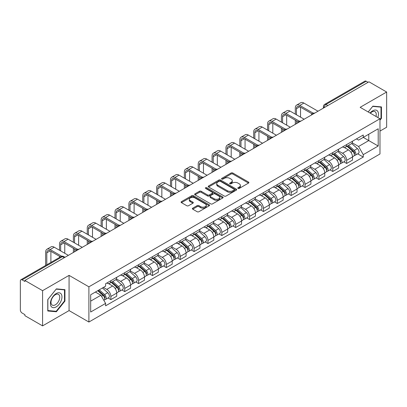 <?xml version="1.0" encoding="UTF-8"?>
<svg xmlns="http://www.w3.org/2000/svg" width="407" height="407" viewBox="0 0 407 407"><rect width="100%" height="100%" fill="white"/><g stroke="black" fill="none" stroke-linecap="round" stroke-linejoin="round"><path stroke-width="0.61" d="M238.019 188.436A0.865 0.499 0 0 0 239.245 188.436L248.514 183.079A1.236 0.712 0 0 0 248.875 182.575A1.236 0.712 0 0 0 248.514 182.071L232.809 173.006A1.236 0.712 0 0 0 231.059 173.006L221.79 178.358A0.865 0.499 0 0 0 221.535 178.709A0.865 0.499 0 0 0 221.79 179.065A0.865 0.499 0 0 0 223.011 179.065L224.211 178.368A3.948 2.279 0 0 1 229.797 178.368L231.105 179.126A3.948 2.279 0 0 1 232.26 180.739A3.948 2.279 0 0 1 231.105 182.351L229.904 183.043A0.865 0.499 0 0 0 229.65 183.394A0.865 0.499 0 0 0 229.904 183.75A0.865 0.499 0 0 0 231.125 183.75L232.326 183.058A3.948 2.279 0 0 1 237.912 183.058L239.219 183.811A3.948 2.279 0 0 1 240.379 185.424A3.948 2.279 0 0 1 239.219 187.037L238.019 187.729A0.865 0.499 0 0 0 237.769 188.08A0.865 0.499 0 0 0 238.019 188.436L238.019 187.729M192.75 208.17A1.236 0.712 0 0 0 192.389 208.674A1.236 0.712 0 0 0 192.75 209.178L197.156 211.726A1.236 0.712 0 0 0 198.901 211.726L209.203 205.779A1.236 0.712 0 0 0 209.564 205.276A1.236 0.712 0 0 0 209.203 204.772L193.493 195.701A1.236 0.712 0 0 0 191.748 195.701L181.451 201.648A1.236 0.712 0 0 0 181.09 202.152A1.236 0.712 0 0 0 181.451 202.655L186.772 205.728A1.236 0.712 0 0 0 188.517 205.728L192.923 203.185A1.236 0.712 0 0 0 193.284 202.681A1.236 0.712 0 0 0 192.923 202.177L190.283 200.651A3.302 1.908 0 0 1 189.316 199.303A3.302 1.908 0 0 1 191.356 197.543A3.302 1.908 0 0 1 194.953 197.955L205.296 203.927A3.302 1.908 0 0 1 206.263 205.276A3.302 1.908 0 0 1 204.222 207.036A3.302 1.908 0 0 1 200.626 206.624L198.901 205.627A1.236 0.712 0 0 0 197.156 205.627L192.75 208.17L192.75 209.178M88.899 286.818L69.073 275.371L42.577 290.669L24.883 280.454L368.956 81.807L386.65 92.023L360.154 107.316L379.98 118.763L88.899 286.818L88.899 322.034L379.98 153.978L379.98 118.763M224.298 196.057A1.236 0.712 0 0 0 226.043 196.057L236.34 190.11A1.236 0.712 0 0 0 236.701 189.606A1.236 0.712 0 0 0 236.34 189.102L220.635 180.031A1.236 0.712 0 0 0 218.89 180.031L208.588 185.979A1.236 0.712 0 0 0 208.226 186.482A1.236 0.712 0 0 0 208.588 186.986L224.298 196.057M205.927 188.619A0.865 0.499 0 0 1 206.802 188.741L206.802 187.719L222.771 196.937A1.236 0.712 0 0 1 223.133 197.441A1.236 0.712 0 0 1 222.771 197.944L212.474 203.892A1.236 0.712 0 0 1 210.729 203.892L195.019 194.821L199.425 192.297L199.425 191.27L195.019 193.813A1.236 0.712 0 0 0 194.658 194.317A1.236 0.712 0 0 0 195.019 194.821L195.019 193.813M199.425 192.297A1.236 0.712 0 0 1 201.17 192.297L201.17 191.27A1.236 0.712 0 0 0 199.425 191.27M201.17 191.27L207.545 194.948A1.236 0.712 0 0 0 209.29 194.948L212.21 193.259A1.236 0.712 0 0 0 212.571 192.755A1.236 0.712 0 0 0 212.21 192.252L205.581 188.421A0.865 0.499 0 0 1 205.326 188.07A0.865 0.499 0 0 1 205.861 187.607A0.865 0.499 0 0 1 206.802 187.719M42.577 290.669L42.577 325.885L24.883 315.669L24.883 314.642L22.131 313.049A2.513 1.45 -120 0 1 20.35 309.971L20.35 280.916A2.513 1.45 -120 0 1 20.869 279.767L61.147 256.512A2.513 1.45 60 0 1 62.403 256.639L22.131 279.889A2.513 1.45 -120 0 0 20.869 279.767M379.98 131.085L386.65 127.233L386.65 92.023M42.577 325.885L69.073 310.587L88.899 322.034M24.883 280.454L24.883 281.481L22.131 279.889M327.793 105.571L325.926 104.492A2.513 1.45 60 0 0 324.669 104.37L364.942 81.115A2.513 1.45 60 0 1 366.203 81.242L325.926 104.492A2.513 1.45 120 0 0 324.15 107.575L324.15 107.677M368.07 82.321L366.203 81.242M346.642 144.582A5.784 3.337 60 0 1 345.441 147.181L351.312 143.793A5.784 3.337 -120 0 0 352.508 141.193M338.314 150.814L342.552 153.261A5.784 3.337 60 0 1 346.642 160.343L352.508 156.954A5.784 3.337 -120 0 0 348.417 149.873L344.22 147.446M352.508 156.954L352.508 160.083L346.642 163.472L343.829 161.849M345.441 147.181A5.784 3.337 60 0 1 342.597 146.917M346.642 160.343L346.642 163.472M332.773 152.589A5.784 3.337 60 0 1 331.573 155.189L337.444 151.801A5.784 3.337 -120 0 0 338.639 149.201M329.96 169.856L332.773 171.479L338.639 168.091L338.639 164.962A5.784 3.337 -120 0 0 334.549 157.88L330.352 155.454M331.573 155.189A5.784 3.337 60 0 1 328.729 154.925M324.445 158.822L328.683 161.264A5.784 3.337 60 0 1 332.773 168.35L332.773 171.479M318.9 160.597A5.784 3.337 60 0 1 317.704 163.197L323.57 159.809A5.784 3.337 -120 0 0 324.771 157.209M316.086 177.864L318.9 179.487L324.771 176.099L324.771 172.97A5.784 3.337 -120 0 0 320.68 165.888L316.478 163.461M317.704 163.197A5.784 3.337 60 0 1 314.855 162.932M310.577 166.824L314.815 169.271A5.784 3.337 60 0 1 318.9 176.358L318.9 179.487M305.031 168.605A5.784 3.337 60 0 1 303.836 171.205L309.702 167.816A5.784 3.337 -120 0 0 310.902 165.217M302.218 185.872L305.031 187.495L310.902 184.106L310.902 180.978A5.784 3.337 -120 0 0 306.812 173.896L302.61 171.469M303.836 171.205A5.784 3.337 60 0 1 300.987 170.94M296.703 174.832L300.941 177.279A5.784 3.337 60 0 1 305.031 184.366L305.031 187.495M291.163 176.613A5.784 3.337 60 0 1 289.967 179.212L295.833 175.824A5.784 3.337 -120 0 0 297.029 173.224M288.349 193.88L291.163 195.502L297.029 192.114L297.029 188.985A5.784 3.337 -120 0 0 292.943 181.898L288.741 179.477M289.967 179.212A5.784 3.337 60 0 1 287.118 178.948M282.834 182.84L287.072 185.287A5.784 3.337 60 0 1 291.163 192.374L291.163 195.502M277.294 184.62A5.784 3.337 60 0 1 276.094 187.22L281.965 183.832A5.784 3.337 -120 0 0 283.16 181.232M274.481 201.887L277.294 203.51L283.16 200.122L283.16 196.993A5.784 3.337 -120 0 0 279.07 189.906L274.873 187.485M276.094 187.22A5.784 3.337 60 0 1 273.25 186.955M268.966 190.847L273.204 193.294A5.784 3.337 60 0 1 277.294 200.381L277.294 203.51M263.426 192.628A5.784 3.337 60 0 1 262.225 195.223L268.096 191.839A5.784 3.337 -120 0 0 269.292 189.24M260.612 209.895L263.426 211.518L269.292 208.13L269.292 205.001A5.784 3.337 -120 0 0 265.201 197.914L261.004 195.492M262.225 195.223A5.784 3.337 60 0 1 259.381 194.963M255.097 198.855L259.335 201.302A5.784 3.337 60 0 1 263.426 208.389L263.426 211.518M249.552 200.636A5.784 3.337 60 0 1 248.356 203.23L254.222 199.847A5.784 3.337 -120 0 0 255.423 197.247M246.739 217.903L249.552 219.526L255.423 216.137L255.423 213.009A5.784 3.337 -120 0 0 251.333 205.922L247.13 203.5M248.356 203.23A5.784 3.337 60 0 1 245.507 202.971M241.229 206.863L245.467 209.31A5.784 3.337 60 0 1 249.552 216.397L249.552 219.526M235.684 208.643A5.784 3.337 60 0 1 234.488 211.238L240.354 207.855A5.784 3.337 -120 0 0 241.555 205.255M232.87 225.91L235.684 227.533L241.555 224.145L241.555 221.016A5.784 3.337 -120 0 0 237.464 213.929L233.262 211.508M234.488 211.238A5.784 3.337 60 0 1 231.639 210.979M227.355 214.871L231.593 217.318A5.784 3.337 60 0 1 235.684 224.405L235.684 227.533M221.815 216.651A5.784 3.337 60 0 1 220.619 219.246L226.485 215.858A5.784 3.337 -120 0 0 227.681 213.263M219.002 233.918L221.815 235.541L227.681 232.153L227.681 229.024A5.784 3.337 -120 0 0 223.596 221.937L219.393 219.515M220.619 219.246A5.784 3.337 60 0 1 217.77 218.986M213.487 222.878L217.725 225.325A5.784 3.337 60 0 1 221.815 232.412L221.815 235.541M207.946 224.659A5.784 3.337 60 0 1 206.746 227.254L212.617 223.865A5.784 3.337 -120 0 0 213.812 221.271M205.133 241.926L207.946 243.549L213.812 240.161L213.812 237.032A5.784 3.337 -120 0 0 209.722 229.945L205.525 227.523M206.746 227.254A5.784 3.337 60 0 1 203.902 226.994M199.618 230.886L203.856 233.333A5.784 3.337 60 0 1 207.946 240.42L207.946 243.549M194.078 232.667A5.784 3.337 60 0 1 192.877 235.261L198.748 231.873A5.784 3.337 -120 0 0 199.944 229.278M191.265 249.934L194.078 251.557L199.944 248.168L199.944 245.039A5.784 3.337 -120 0 0 195.853 237.953L191.656 235.531M192.877 235.261A5.784 3.337 60 0 1 190.028 235.002M185.75 238.894L189.988 241.341A5.784 3.337 60 0 1 194.078 248.428L194.078 251.557M180.204 240.674A5.784 3.337 60 0 1 179.009 243.269L184.875 239.881A5.784 3.337 -120 0 0 186.075 237.286M177.391 257.941L180.204 259.564L186.075 256.176L186.075 253.047A5.784 3.337 -120 0 0 181.985 245.96L177.783 243.539M179.009 243.269A5.784 3.337 60 0 1 176.16 243.01M171.876 246.901L176.114 249.349A5.784 3.337 60 0 1 180.204 256.43L180.204 259.564M166.336 248.682A5.784 3.337 60 0 1 165.14 251.277L171.006 247.888A5.784 3.337 -120 0 0 172.202 245.294M163.522 265.949L166.336 267.572L172.207 264.184L172.207 261.055A5.784 3.337 -120 0 0 168.116 253.968L163.914 251.546M165.14 251.277A5.784 3.337 60 0 1 162.291 251.017M158.008 254.909L162.245 257.356A5.784 3.337 60 0 1 166.336 264.438L166.336 267.572M152.467 256.69A5.784 3.337 60 0 1 151.267 259.284L157.138 255.896A5.784 3.337 -120 0 0 158.333 253.302M149.654 273.957L152.467 275.58L158.333 272.191L158.333 269.058A5.784 3.337 -120 0 0 154.243 261.976L150.046 259.549M151.267 259.284A5.784 3.337 60 0 1 148.423 259.025M144.139 262.917L148.377 265.364A5.784 3.337 60 0 1 152.467 272.446L152.467 275.58M138.599 264.698A5.784 3.337 60 0 1 137.398 267.292L143.269 263.904A5.784 3.337 -120 0 0 144.465 261.309M135.785 281.965L138.599 283.587L144.465 280.199L144.465 277.065A5.784 3.337 -120 0 0 140.374 269.983L136.177 267.557M137.398 267.292A5.784 3.337 60 0 1 134.554 267.033M130.271 270.925L134.508 273.372A5.784 3.337 60 0 1 138.599 280.454L138.599 283.587M124.725 272.705A5.784 3.337 60 0 1 123.53 275.3L129.395 271.912A5.784 3.337 -120 0 0 130.596 269.317M121.912 289.972L124.73 291.595L130.596 288.207L130.596 285.073A5.784 3.337 -120 0 0 126.506 277.991L122.304 275.564M123.53 275.3A5.784 3.337 60 0 1 120.681 275.04M116.402 278.932L120.64 281.379A5.784 3.337 60 0 1 124.73 288.461L124.73 291.595M110.857 280.713A5.784 3.337 60 0 1 109.661 283.308L115.527 279.919A5.784 3.337 -120 0 0 116.728 277.325M108.043 297.975L110.857 299.603L116.728 296.215L116.728 293.081A5.784 3.337 -120 0 0 112.637 285.999L108.435 283.572M109.661 283.308A5.784 3.337 60 0 1 106.812 283.048M103.388 287.439L106.766 289.387A5.784 3.337 60 0 1 110.857 296.469L110.857 299.603M356.466 138.909L358.557 140.12L378.205 128.775L368.778 134.213L368.778 140.578L358.557 146.484L352.182 142.806M90.675 301.139L100.9 295.238L105.611 303.398L90.675 312.021L90.675 294.775L105.611 286.152L105.611 283.74L363.268 134.987L363.268 137.398L378.205 146.021L363.268 154.645L358.557 146.484M378.205 128.775L378.205 146.021M105.611 303.398L105.611 305.815L363.268 157.056L363.268 154.645M379.98 120.177L381.451 118.351L381.451 106.909L372.868 106.146L368.193 111.961M69.073 275.371L69.073 310.587M47.777 310.994L56.359 311.762L64.937 301.088L64.937 289.647L56.359 288.878L47.777 299.552L47.777 310.994M100.9 295.238L95.386 292.058M357.697 153.841L363.268 157.056M381.003 118.091L381.451 118.351M55.449 311.238L56.359 311.762M64.494 300.829L64.937 301.088M238.365 188.558L239.219 188.065A3.948 2.279 0 0 0 240.379 186.452L240.379 185.424M232.26 180.739L232.26 181.766A3.948 2.279 0 0 1 231.105 183.379L230.25 183.872M248.499 183.089L232.809 174.033A1.236 0.712 0 0 0 231.059 174.033L222.136 179.187M236.325 190.12L220.635 181.059A1.236 0.712 0 0 0 218.89 181.059L208.608 186.996M234.157 189.957A0.865 0.499 0 0 0 234.412 189.606A0.865 0.499 0 0 0 234.157 189.255L220.37 181.293A0.865 0.499 0 0 0 219.149 181.293L217.882 182.021A3.948 2.279 0 0 0 216.728 183.633A3.948 2.279 0 0 0 217.882 185.246L227.31 190.69A3.948 2.279 0 0 0 232.896 190.69L234.157 189.957L234.157 190.985A0.865 0.499 0 0 0 234.412 190.634L234.412 189.606M216.728 183.633L216.728 184.661A3.948 2.279 0 0 0 217.882 186.274L217.882 185.246M234.157 190.985L232.896 191.717A3.948 2.279 0 0 1 227.31 191.717L217.882 186.274M201.17 192.297L207.545 195.976A1.236 0.712 0 0 0 209.29 195.976L212.21 194.287A1.236 0.712 0 0 0 212.571 193.783L212.571 192.755M206.802 188.741L222.756 197.955M214.153 198.764A3.302 1.908 0 0 0 217.75 199.176A3.302 1.908 0 0 0 219.79 197.415A3.302 1.908 0 0 0 218.824 196.067L215.181 193.966A1.236 0.712 0 0 0 213.431 193.966L210.511 195.65A1.236 0.712 0 0 0 210.149 196.154A1.236 0.712 0 0 0 210.511 196.657L214.153 198.764L214.153 199.791A3.302 1.908 0 0 0 217.75 200.203A3.302 1.908 0 0 0 219.79 198.443L219.79 197.415M210.149 196.154L210.149 197.181A1.236 0.712 0 0 0 210.511 197.685L210.511 196.657M214.153 199.791L210.511 197.685M206.263 205.276L206.263 206.303A3.302 1.908 0 0 1 204.222 208.063A3.302 1.908 0 0 1 200.626 207.651L198.901 206.654A1.236 0.712 0 0 0 197.156 206.654L192.765 209.188M189.316 199.303L189.316 200.33A3.302 1.908 0 0 0 190.283 201.679L190.283 200.651M192.923 202.177L192.923 203.185L190.283 201.679M209.183 205.789L193.493 196.729A1.236 0.712 0 0 0 191.748 196.729L181.466 202.666M347.044 146.255L352.696 151.302A3.144 1.816 60 0 1 353.683 156.161L352.508 156.837M347.191 146.393L349.852 147.924M347.614 145.93L353.902 151.541A1.511 0.87 60 0 1 354.375 153.871A1.511 0.87 60 0 1 354.238 153.927M348.555 145.385L354.207 150.427A3.144 1.816 60 0 1 355.194 155.286A3.144 1.816 60 0 1 354.243 155.388M351.704 143.493L357.407 148.58A3.144 1.816 60 0 1 358.394 153.439L355.194 155.286M296.454 114.784L296.454 108.679A4.716 2.722 60 0 1 297.431 106.517A4.716 2.722 60 0 1 299.786 106.751L312.037 113.823M318.015 111.218L303.876 103.057A6.349 3.668 -120 0 0 300.702 102.742L296.611 105.103A6.349 3.668 -120 0 0 295.299 108.013L295.299 114.118M313.181 113.151L299.786 105.418A6.349 3.668 -120 0 0 296.611 105.103M295.299 120.177L295.299 124.333M296.454 123.667L296.454 120.843M300.544 117.15L300.544 107.189M333.175 154.263L338.822 159.305A3.144 1.816 60 0 1 339.809 164.169L338.639 164.845M333.323 154.395L335.984 155.932M333.745 153.938L340.033 159.549A1.511 0.87 60 0 1 340.506 161.879A1.511 0.87 60 0 1 340.369 161.935M334.686 153.393L340.338 158.435A3.144 1.816 60 0 1 341.32 163.293A3.144 1.816 60 0 1 340.374 163.395M337.835 151.501L343.539 156.588A3.144 1.816 60 0 1 344.526 161.447L341.32 163.293M319.302 162.271L324.954 167.313A3.144 1.816 60 0 1 325.941 172.176L324.771 172.853M319.454 162.403L322.115 163.94M319.871 161.94L326.165 167.557A1.511 0.87 60 0 1 326.638 169.887A1.511 0.87 60 0 1 326.5 169.943M320.813 161.401L326.465 166.443A3.144 1.816 60 0 1 327.452 171.301A3.144 1.816 60 0 1 326.506 171.403M323.967 159.508L329.665 164.596A3.144 1.816 60 0 1 330.652 169.454L327.452 171.301M377.844 117.531A8.171 4.716 120 0 0 377.696 111.253A8.171 4.716 120 0 0 370.075 113.044M375.971 116.448A6.186 3.571 120 0 0 375.671 112.301A6.186 3.571 120 0 0 374.974 111.655A6.186 3.571 120 0 0 370.324 113.187M368.213 111.971L372.69 106.395L381.003 107.138L381.003 118.223L379.98 119.495M380.453 106.822L381.003 107.138M61.182 293.991A8.171 4.716 120 0 0 53.292 296.108A8.171 4.716 120 0 0 51.175 306.446A8.171 4.716 120 0 0 59.071 304.329A8.171 4.716 120 0 0 61.182 293.991M59.157 295.034A6.186 3.571 120 0 0 58.466 294.393A6.186 3.571 120 0 0 52.706 297.278A6.186 3.571 120 0 0 51.582 304.461A6.186 3.571 120 0 0 52.274 305.108A6.186 3.571 120 0 0 58.033 302.218A6.186 3.571 120 0 0 59.157 295.034M56.181 311.299L47.868 310.556L47.868 299.476L56.181 289.133L64.494 289.876L64.494 300.961L56.181 311.299M63.94 289.56L64.494 289.876M282.585 122.792L282.585 116.687A4.716 2.722 60 0 1 283.562 114.525A4.716 2.722 60 0 1 285.918 114.759L298.168 121.83M304.146 119.226L290.008 111.065A6.349 3.668 -120 0 0 286.833 110.75L282.743 113.11A6.349 3.668 -120 0 0 281.425 116.02L281.425 122.125M299.313 121.159L285.918 113.426A6.349 3.668 -120 0 0 282.743 113.11M281.425 128.185L281.425 132.341M282.585 131.675L282.585 128.851M286.676 125.153L286.676 115.196M268.712 130.8L268.712 124.695A4.716 2.722 60 0 1 269.688 122.532A4.716 2.722 60 0 1 272.049 122.766L284.295 129.838M290.272 127.233L276.139 119.073A6.349 3.668 -120 0 0 272.965 118.758L268.874 121.118A6.349 3.668 -120 0 0 267.557 124.028L267.557 130.133M285.444 129.167L272.049 121.434A6.349 3.668 -120 0 0 268.874 121.118M267.557 136.192L267.557 140.349M268.712 139.682L268.712 136.859M272.802 133.16L272.802 123.204M305.433 170.279L311.085 175.32A3.144 1.816 60 0 1 312.072 180.184L310.897 180.861M305.586 170.411L308.241 171.947M306.003 169.948L312.291 175.559A1.511 0.87 60 0 1 312.764 177.895A1.511 0.87 60 0 1 312.627 177.951M306.944 169.409L312.596 174.45A3.144 1.816 60 0 1 313.583 179.309A3.144 1.816 60 0 1 312.632 179.411M310.098 167.516L315.796 172.604A3.144 1.816 60 0 1 316.783 177.462L313.583 179.309M291.565 178.286L297.217 183.328A3.144 1.816 60 0 1 298.204 188.192L297.029 188.868M291.712 178.419L294.373 179.955M292.134 177.956L298.423 183.567A1.511 0.87 60 0 1 298.896 185.902A1.511 0.87 60 0 1 298.758 185.958M293.076 177.416L298.728 182.458A3.144 1.816 60 0 1 299.715 187.317A3.144 1.816 60 0 1 298.763 187.418M296.225 175.524L301.928 180.611A3.144 1.816 60 0 1 302.915 185.47L299.715 187.317M277.696 186.294L283.348 191.336A3.144 1.816 60 0 1 284.335 196.199L283.16 196.876M277.844 186.426L280.504 187.963M278.266 185.963L284.554 191.575A1.511 0.87 60 0 1 285.027 193.91A1.511 0.87 60 0 1 284.89 193.966M279.207 185.424L284.859 190.466A3.144 1.816 60 0 1 285.846 195.324A3.144 1.816 60 0 1 284.895 195.426M282.356 183.532L288.059 188.619A3.144 1.816 60 0 1 289.046 193.478L285.846 195.324M254.843 138.807L254.843 132.702A4.716 2.722 60 0 1 255.82 130.54A4.716 2.722 60 0 1 258.18 130.774L270.426 137.846M276.404 135.241L262.266 127.081A6.349 3.668 -120 0 0 259.091 126.765L255.006 129.126A6.349 3.668 -120 0 0 253.688 132.031L253.688 138.141M271.576 137.174L258.18 129.441A6.349 3.668 -120 0 0 255.006 129.126M253.688 144.2L253.688 148.357M254.843 147.69L254.843 144.867M258.933 141.168L258.933 131.212M240.975 146.815L240.975 140.71A4.716 2.722 60 0 1 241.951 138.548A4.716 2.722 60 0 1 244.307 138.782L256.558 145.854M262.535 143.249L248.397 135.088A6.349 3.668 -120 0 0 245.223 134.773L241.132 137.134A6.349 3.668 -120 0 0 239.82 140.039L239.82 146.149M257.707 145.182L244.307 137.449A6.349 3.668 -120 0 0 241.132 137.134M239.82 152.208L239.82 156.364M240.975 155.698L240.975 152.874M245.065 149.176L245.065 139.219M227.106 154.823L227.106 148.718A4.716 2.722 60 0 1 228.083 146.556A4.716 2.722 60 0 1 230.438 146.79L242.689 153.861M248.667 151.256L234.529 143.096A6.349 3.668 -120 0 0 231.354 142.781L227.264 145.141A6.349 3.668 -120 0 0 225.951 148.046L225.951 154.156M243.834 153.19L230.438 145.457A6.349 3.668 -120 0 0 227.264 145.141M225.951 160.216L225.951 164.372M227.106 163.706L227.106 160.882M231.196 157.183L231.196 147.227M263.822 194.302L269.475 199.344A3.144 1.816 60 0 1 270.462 204.207L269.292 204.884M263.975 194.434L266.636 195.971M264.397 193.971L270.686 199.583A1.511 0.87 60 0 1 271.159 201.918A1.511 0.87 60 0 1 271.021 201.974M265.339 193.432L270.986 198.474A3.144 1.816 60 0 1 271.973 203.332A3.144 1.816 60 0 1 271.026 203.434M268.488 191.539L274.191 196.627A3.144 1.816 60 0 1 275.178 201.485L271.973 203.332M213.237 162.831L213.237 156.726A4.716 2.722 60 0 1 214.214 154.563A4.716 2.722 60 0 1 216.57 154.797L228.82 161.869M234.793 159.264L220.66 151.104A6.349 3.668 -120 0 0 217.486 150.788L213.395 153.149A6.349 3.668 -120 0 0 212.078 156.054L212.078 162.164M229.965 161.197L216.57 153.464A6.349 3.668 -120 0 0 213.395 153.149M212.078 168.223L212.078 172.38M213.237 171.713L213.237 168.89M217.323 165.191L217.323 155.235M249.954 202.31L255.606 207.351A3.144 1.816 60 0 1 256.593 212.215L255.423 212.892M250.107 202.442L252.767 203.978M250.524 201.979L256.812 207.59A1.511 0.87 60 0 1 257.29 209.926A1.511 0.87 60 0 1 257.153 209.981M251.465 201.434L257.117 206.481A3.144 1.816 60 0 1 258.104 211.34A3.144 1.816 60 0 1 257.158 211.442M254.619 199.547L260.317 204.635A3.144 1.816 60 0 1 261.304 209.493L258.104 211.34M199.364 170.838L199.364 164.733A4.716 2.722 60 0 1 200.341 162.571A4.716 2.722 60 0 1 202.701 162.805L214.947 169.877M220.925 167.272L206.792 159.112A6.349 3.668 -120 0 0 203.617 158.796L199.527 161.157A6.349 3.668 -120 0 0 198.209 164.062L198.209 170.172M216.097 169.205L202.701 161.472A6.349 3.668 -120 0 0 199.527 161.157M198.209 176.231L198.209 180.387M199.364 179.721L199.364 176.897M203.454 173.199L203.454 163.243M236.085 210.317L241.738 215.359A3.144 1.816 60 0 1 242.725 220.223L241.549 220.899M236.233 210.45L238.894 211.986M236.655 209.987L242.943 215.598A1.511 0.87 60 0 1 243.417 217.933A1.511 0.87 60 0 1 243.279 217.989M237.596 209.442L243.249 214.489A3.144 1.816 60 0 1 244.236 219.348A3.144 1.816 60 0 1 243.284 219.449M240.751 207.555L246.449 212.637A3.144 1.816 60 0 1 247.436 217.501L244.236 219.348M185.495 178.846L185.495 172.736A4.716 2.722 60 0 1 186.472 170.579A4.716 2.722 60 0 1 188.833 170.813L201.078 177.884M207.056 175.28L192.918 167.119A6.349 3.668 -120 0 0 189.743 166.804L185.653 169.164A6.349 3.668 -120 0 0 184.34 172.069L184.34 178.18M202.228 177.213L188.833 169.48A6.349 3.668 -120 0 0 185.653 169.164M184.34 184.239L184.34 188.395M185.495 187.729L185.495 184.905M189.586 181.207L189.586 171.25M222.217 218.325L227.869 223.367A3.144 1.816 60 0 1 228.856 228.23L227.681 228.907M222.364 218.457L225.025 219.994M222.787 217.994L229.075 223.606A1.511 0.87 60 0 1 229.548 225.941A1.511 0.87 60 0 1 229.411 225.997M223.728 217.45L229.38 222.497A3.144 1.816 60 0 1 230.367 227.355A3.144 1.816 60 0 1 229.416 227.457M226.877 215.562L232.58 220.645A3.144 1.816 60 0 1 233.567 225.509L230.367 227.355M171.627 186.854L171.627 180.744A4.716 2.722 60 0 1 172.604 178.587A4.716 2.722 60 0 1 174.959 178.821L187.21 185.892M193.188 183.287L179.049 175.127A6.349 3.668 -120 0 0 175.875 174.812L171.785 177.172A6.349 3.668 -120 0 0 170.472 180.077L170.472 186.187M188.36 185.221L174.959 177.488A6.349 3.668 -120 0 0 171.785 177.172M170.472 192.241L170.472 196.403M171.627 195.736L171.627 192.913M175.717 189.214L175.717 179.258M208.348 226.333L214.001 231.374A3.144 1.816 60 0 1 214.982 236.238L213.812 236.915M208.496 226.465L211.157 228.001M208.918 226.002L215.206 231.614A1.511 0.87 60 0 1 215.679 233.949A1.511 0.87 60 0 1 215.542 234.005M209.859 225.458L215.512 230.504A3.144 1.816 60 0 1 216.499 235.363A3.144 1.816 60 0 1 215.547 235.465M213.009 223.565L218.712 228.653A3.144 1.816 60 0 1 219.699 233.516L216.499 235.363M157.758 194.861L157.758 188.751A4.716 2.722 60 0 1 158.735 186.594A4.716 2.722 60 0 1 161.091 186.828L173.341 193.9M179.319 191.295L165.181 183.135A6.349 3.668 -120 0 0 162.006 182.819L157.916 185.18A6.349 3.668 -120 0 0 156.603 188.085L156.603 194.195M174.486 193.228L161.091 185.495A6.349 3.668 -120 0 0 157.916 185.18M156.603 200.249L156.603 204.411M157.758 203.744L157.758 200.921M161.849 197.222L161.849 187.266M194.475 234.34L200.127 239.382A3.144 1.816 60 0 1 201.114 244.246L199.944 244.922M194.627 234.473L197.288 236.009M195.045 234.01L201.338 239.621A1.511 0.87 60 0 1 201.811 241.956A1.511 0.87 60 0 1 201.674 242.012M195.986 233.465L201.638 238.512A3.144 1.816 60 0 1 202.625 243.371A3.144 1.816 60 0 1 201.679 243.472M199.14 231.573L204.843 236.66A3.144 1.816 60 0 1 205.825 241.524L202.625 243.371M143.89 202.869L143.89 196.759A4.716 2.722 60 0 1 144.861 194.602A4.716 2.722 60 0 1 147.222 194.836L159.468 201.908M165.446 199.303L151.312 191.142A6.349 3.668 -120 0 0 148.138 190.827L144.047 193.188A6.349 3.668 -120 0 0 142.73 196.093L142.73 202.203M160.617 201.236L147.222 193.503A6.349 3.668 -120 0 0 144.047 193.188M142.73 208.257L142.73 212.418M143.89 211.747L143.89 208.928M147.975 205.23L147.975 195.274M180.606 242.348L186.258 247.39A3.144 1.816 60 0 1 187.245 252.254L186.075 252.93M180.759 242.48L183.42 244.017M181.176 242.017L187.464 247.629A1.511 0.87 60 0 1 187.937 249.964A1.511 0.87 60 0 1 187.8 250.015M182.117 241.473L187.769 246.52A3.144 1.816 60 0 1 188.756 251.378A3.144 1.816 60 0 1 187.81 251.48M185.271 239.581L190.969 244.668A3.144 1.816 60 0 1 191.956 249.532L188.756 251.378M130.016 210.877L130.016 204.767A4.716 2.722 60 0 1 130.993 202.61A4.716 2.722 60 0 1 133.354 202.844L145.599 209.915M151.577 207.311L137.444 199.15A6.349 3.668 -120 0 0 134.264 198.835L130.179 201.195A6.349 3.668 -120 0 0 128.861 204.1L128.861 210.21M146.749 209.244L133.354 201.511A6.349 3.668 -120 0 0 130.179 201.195M128.861 216.265L128.861 220.426M130.016 219.755L130.016 216.936M134.107 213.237L134.107 203.281M166.738 250.356L172.39 255.398A3.144 1.816 60 0 1 173.377 260.256L172.202 260.938M166.885 250.488L169.546 252.025M167.308 250.025L173.596 255.637A1.511 0.87 60 0 1 174.069 257.972A1.511 0.87 60 0 1 173.931 258.023M168.249 249.481L173.901 254.528A3.144 1.816 60 0 1 174.888 259.386A3.144 1.816 60 0 1 173.937 259.488M171.398 247.588L177.101 252.676A3.144 1.816 60 0 1 178.088 257.539L174.888 259.386M116.148 218.885L116.148 212.775A4.716 2.722 60 0 1 117.124 210.617A4.716 2.722 60 0 1 119.48 210.851L131.731 217.923M137.708 215.318L123.57 207.153A6.349 3.668 -120 0 0 120.396 206.842L116.305 209.203A6.349 3.668 -120 0 0 114.993 212.108L114.993 218.218M132.88 217.252L119.48 209.519A6.349 3.668 -120 0 0 116.305 209.203M114.993 224.272L114.993 228.434M116.148 227.762L116.148 224.939M120.238 221.245L120.238 211.289M152.869 258.364L158.521 263.405A3.144 1.816 60 0 1 159.508 268.264L158.333 268.946M153.017 258.496L155.678 260.032M153.439 258.033L159.727 263.644A1.511 0.87 60 0 1 160.2 265.98A1.511 0.87 60 0 1 160.063 266.03M154.38 257.489L160.032 262.535A3.144 1.816 60 0 1 161.019 267.394A3.144 1.816 60 0 1 160.068 267.496M157.529 255.596L163.232 260.683A3.144 1.816 60 0 1 164.219 265.547L161.019 267.394M102.279 226.892L102.279 220.782A4.716 2.722 60 0 1 103.256 218.625A4.716 2.722 60 0 1 105.611 218.859L117.862 225.931M123.84 223.326L109.702 215.161A6.349 3.668 -120 0 0 106.527 214.85L102.437 217.211A6.349 3.668 -120 0 0 101.124 220.116L101.124 226.226M119.007 225.259L105.611 217.526A6.349 3.668 -120 0 0 102.437 217.211M101.124 232.28L101.124 236.442M102.279 235.77L102.279 232.946M106.369 229.253L106.369 219.297M139.001 266.371L144.648 271.413A3.144 1.816 60 0 1 145.635 276.272L144.465 276.953M139.148 266.504L141.809 268.04M139.57 266.041L145.859 271.652A1.511 0.87 60 0 1 146.332 273.987A1.511 0.87 60 0 1 146.194 274.038M140.512 265.496L146.164 270.538A3.144 1.816 60 0 1 147.146 275.402A3.144 1.816 60 0 1 146.199 275.503M143.661 263.604L149.364 268.691A3.144 1.816 60 0 1 150.351 273.555L147.146 275.402M88.411 234.9L88.411 228.79A4.716 2.722 60 0 1 89.387 226.633A4.716 2.722 60 0 1 91.743 226.867L103.994 233.939M109.971 231.334L95.833 223.168A6.349 3.668 -120 0 0 92.659 222.858L88.568 225.219A6.349 3.668 -120 0 0 87.251 228.124L87.251 234.234M105.138 233.267L91.743 225.534A6.349 3.668 -120 0 0 88.568 225.219M87.251 240.288L87.251 244.444M88.411 243.778L88.411 240.954M92.501 237.261L92.501 227.304M125.127 274.379L130.779 279.421A3.144 1.816 60 0 1 131.766 284.279L130.596 284.956M125.28 274.511L127.94 276.048M125.697 274.048L131.99 279.66A1.511 0.87 60 0 1 132.463 281.995A1.511 0.87 60 0 1 132.326 282.046M126.638 273.504L132.29 278.546A3.144 1.816 60 0 1 133.277 283.409A3.144 1.816 60 0 1 132.331 283.511M129.792 271.611L135.49 276.699A3.144 1.816 60 0 1 136.477 281.563L133.277 283.409M74.537 242.908L74.537 236.798A4.716 2.722 60 0 1 75.514 234.641A4.716 2.722 60 0 1 77.874 234.875L90.12 241.946M96.098 239.341L81.965 231.176A6.349 3.668 -120 0 0 78.79 230.866L74.7 233.226A6.349 3.668 -120 0 0 73.382 236.131L73.382 242.241M91.27 241.275L77.874 233.537A6.349 3.668 -120 0 0 74.7 233.226M73.382 248.295L73.382 252.452M74.537 251.785L74.537 248.962M78.627 245.268L78.627 235.312M111.259 282.387L116.911 287.428A3.144 1.816 60 0 1 117.898 292.287L116.723 292.964M111.411 282.519L114.067 284.055M111.828 282.056L118.116 287.668A1.511 0.87 60 0 1 118.59 290.003A1.511 0.87 60 0 1 118.452 290.054M112.77 281.512L118.422 286.553A3.144 1.816 60 0 1 119.409 291.417A3.144 1.816 60 0 1 118.457 291.519M115.924 279.619L121.622 284.707A3.144 1.816 60 0 1 122.609 289.57L119.409 291.417M60.668 250.916L60.668 244.805A4.716 2.722 60 0 1 61.645 242.648A4.716 2.722 60 0 1 64.006 242.882L76.251 249.954M82.229 247.349L68.091 239.184A6.349 3.668 -120 0 0 64.916 238.873L60.831 241.234A6.349 3.668 -120 0 0 59.514 244.139L59.514 250.249M77.401 249.282L64.006 241.544A6.349 3.668 -120 0 0 60.831 241.234M59.514 256.303L59.514 257.453M64.759 253.276L64.759 243.32M97.736 290.7L103.042 295.436A3.144 1.816 60 0 1 104.029 300.295L103.871 300.386M97.787 290.669L100.198 292.063M98.306 290.374L104.248 295.675A1.511 0.87 60 0 1 104.721 298.01A1.511 0.87 60 0 1 104.584 298.061M99.247 289.83L104.553 294.561A3.144 1.816 60 0 1 105.54 299.425A3.144 1.816 60 0 1 104.589 299.527M102.447 287.978L107.753 292.714A3.144 1.816 60 0 1 108.74 297.578L105.54 299.425M46.8 264.794L46.8 252.813A4.716 2.722 60 0 1 47.777 250.656A4.716 2.722 60 0 1 50.132 250.89L60.511 256.878M68.361 255.357L54.223 247.191A6.349 3.668 -120 0 0 51.048 246.876L46.958 249.242A6.349 3.668 -120 0 0 45.645 252.147L45.645 265.461M61.752 256.262L50.132 249.552A6.349 3.668 -120 0 0 46.958 249.242M50.89 262.434L50.89 251.328M324.237 107.626L324.15 107.575A2.513 1.45 0 0 1 323.412 106.548L323.412 108.104M124.73 288.461L130.596 285.073M138.599 280.454L144.465 277.065M152.467 272.446L158.333 269.058M166.336 264.438L172.207 261.055M180.204 256.43L186.075 253.047M194.078 248.428L199.944 245.039M207.946 240.42L213.812 237.032M221.815 232.412L227.681 229.024M235.684 224.405L241.555 221.016M249.552 216.397L255.423 213.009M263.426 208.389L269.292 205.001M277.294 200.381L283.16 196.993M291.163 192.374L297.029 188.985M305.031 184.366L310.902 180.978M318.9 176.358L324.771 172.97M332.773 168.35L338.639 164.962M110.857 296.469L116.728 293.081M106.766 289.387L112.637 285.999M120.64 281.379L126.506 277.991M134.508 273.372L140.374 269.983M148.377 265.364L154.243 261.976M162.245 257.356L168.116 253.968M176.114 249.349L181.985 245.96M189.988 241.341L195.853 237.953M203.856 233.333L209.722 229.945M217.725 225.325L223.596 221.937M231.593 217.318L237.464 213.929M245.467 209.31L251.333 205.922M259.335 201.302L265.201 197.914M273.204 193.294L279.07 189.906M287.072 185.287L292.943 181.898M300.941 177.279L306.812 173.896M314.815 169.271L320.68 165.888M328.683 161.264L334.549 157.88M342.552 153.261L348.417 149.873M314.392 113.309A2.513 1.45 120 0 0 313.278 113.95M300.519 121.317A2.513 1.45 120 0 0 299.41 121.958M286.65 129.324A2.513 1.45 120 0 0 285.541 129.965M272.782 137.332A2.513 1.45 120 0 0 271.673 137.973M258.913 145.34A2.513 1.45 120 0 0 257.799 145.981M245.039 153.347A2.513 1.45 120 0 0 243.93 153.988M231.171 161.355A2.513 1.45 120 0 0 230.062 161.996M217.302 169.363A2.513 1.45 120 0 0 216.193 170.004M203.434 177.371A2.513 1.45 120 0 0 202.325 178.012M189.565 185.378A2.513 1.45 120 0 0 188.451 186.019M175.692 193.386A2.513 1.45 120 0 0 174.583 194.027M161.823 201.394A2.513 1.45 120 0 0 160.714 202.035M147.955 209.402A2.513 1.45 120 0 0 146.846 210.043M134.086 217.409A2.513 1.45 120 0 0 132.972 218.05M120.218 225.417A2.513 1.45 120 0 0 119.103 226.058M106.344 233.425A2.513 1.45 120 0 0 105.235 234.066M92.475 241.432A2.513 1.45 120 0 0 91.366 242.073M78.607 249.44A2.513 1.45 120 0 0 77.498 250.081M64.27 257.717L62.403 256.639A2.513 1.45 120 0 1 63.66 256.512A2.513 2.513 0 0 0 61.147 256.512M239.219 188.065L239.219 187.037M229.904 183.75L229.904 183.043M231.105 183.379L231.105 182.351M221.79 179.065L221.79 178.358M231.059 174.033L231.059 173.006M232.809 174.033L232.809 173.006M248.514 183.079L248.514 182.071M208.588 186.986L208.588 185.979M218.89 181.059L218.89 180.031M220.635 181.059L220.635 180.031M236.34 190.11L236.34 189.102M227.31 191.717L227.31 190.69M232.896 191.717L232.896 190.69M207.545 195.976L207.545 194.948M209.29 195.976L209.29 194.948M212.21 194.287L212.21 193.259M222.771 197.944L222.771 196.937M197.156 206.654L197.156 205.627M198.901 206.654L198.901 205.627M200.626 207.651L200.626 206.624M181.451 202.655L181.451 201.648M191.748 196.729L191.748 195.701M193.493 196.729L193.493 195.701M209.203 205.779L209.203 204.772M352.696 151.302L350.931 152.32M354.685 153.18L354.121 153.51M357.407 148.58L354.207 150.427M299.786 105.418L303.876 103.057M296.454 108.679L299.786 106.751M338.822 159.305L337.062 160.322M340.817 161.187L340.252 161.518M343.539 156.588L340.338 158.435M324.954 167.313L323.194 168.33M326.948 169.195L326.383 169.526M329.665 164.596L326.465 166.443M285.918 113.426L290.008 111.065M282.585 116.687L285.918 114.759M272.049 121.434L276.139 119.073M268.712 124.695L272.049 122.766M311.085 175.32L309.325 176.338M313.08 177.203L312.51 177.533M315.796 172.604L312.596 174.45M297.217 183.328L295.451 184.346M299.211 185.21L298.641 185.541M301.928 180.611L298.728 182.458M283.348 191.336L281.583 192.353M285.338 193.218L284.773 193.549M288.059 188.619L284.859 190.466M258.18 129.441L262.266 127.081M254.843 132.702L258.18 130.774M244.307 137.449L248.397 135.088M240.975 140.71L244.307 138.782M230.438 145.457L234.529 143.096M227.106 148.718L230.438 146.79M269.475 199.344L267.714 200.361M271.469 201.226L270.904 201.551M274.191 196.627L270.986 198.474M216.57 153.464L220.66 151.104M213.237 156.726L216.57 154.797M255.606 207.351L253.846 208.369M257.6 209.234L257.036 209.559M260.317 204.635L257.117 206.481M202.701 161.472L206.792 159.112M199.364 164.733L202.701 162.805M241.738 215.359L239.977 216.376M243.732 217.241L243.162 217.567M246.449 212.637L243.249 214.489M188.833 169.48L192.918 167.119M185.495 172.736L188.833 170.813M227.869 223.367L226.104 224.384M229.863 225.249L229.294 225.575M232.58 220.645L229.38 222.497M174.959 177.488L179.049 175.127M171.627 180.744L174.959 178.821M214.001 231.374L212.235 232.392M215.99 233.257L215.425 233.582M218.712 228.653L215.512 230.504M161.091 185.495L165.181 183.135M157.758 188.751L161.091 186.828M200.127 239.382L198.367 240.4M202.121 241.265L201.557 241.59M204.843 236.66L201.638 238.512M147.222 193.503L151.312 191.142M143.89 196.759L147.222 194.836M186.258 247.39L184.498 248.407M188.253 249.272L187.688 249.598M190.969 244.668L187.769 246.52M133.354 201.511L137.444 199.15M130.016 204.767L133.354 202.844M172.39 255.398L170.625 256.415M174.384 257.28L173.814 257.606M177.101 252.676L173.901 254.528M119.48 209.519L123.57 207.153M116.148 212.775L119.48 210.851M158.521 263.405L156.756 264.423M160.511 265.288L159.946 265.613M163.232 260.683L160.032 262.535M105.611 217.526L109.702 215.161M102.279 220.782L105.611 218.859M144.648 271.413L142.888 272.431M146.642 273.295L146.077 273.621M149.364 268.691L146.164 270.538M91.743 225.534L95.833 223.168M88.411 228.79L91.743 226.867M130.779 279.421L129.019 280.438M132.774 281.303L132.209 281.629M135.49 276.699L132.29 278.546M77.874 233.537L81.965 231.176M74.537 236.798L77.874 234.875M116.911 287.428L115.15 288.446M118.905 289.311L118.335 289.636M121.622 284.707L118.422 286.553M64.006 241.544L68.091 239.184M60.668 244.805L64.006 242.882M103.042 295.436L101.521 296.311M105.037 297.319L104.467 297.644M107.753 292.714L104.553 294.561M50.132 249.552L54.223 247.191M46.8 252.813L50.132 250.89M314.601 113.187A2.513 2.513 0 0 0 311.375 115.049M300.732 121.194A2.513 2.513 0 0 0 297.507 123.056M286.864 129.202A2.513 2.513 0 0 0 283.638 131.064M272.995 137.21A2.513 2.513 0 0 0 269.77 139.072M259.127 145.218A2.513 2.513 0 0 0 255.896 147.08M245.253 153.225A2.513 2.513 0 0 0 242.028 155.087M231.385 161.233A2.513 2.513 0 0 0 228.159 163.095M217.516 169.241A2.513 2.513 0 0 0 214.291 171.103M203.648 177.249A2.513 2.513 0 0 0 200.422 179.111M189.779 185.256A2.513 2.513 0 0 0 186.548 187.118M175.905 193.264A2.513 2.513 0 0 0 172.68 195.126M162.037 201.272A2.513 2.513 0 0 0 158.811 203.134M148.168 209.279A2.513 2.513 0 0 0 144.943 211.141M134.3 217.287A2.513 2.513 0 0 0 131.069 219.149M120.426 225.295A2.513 2.513 0 0 0 117.201 227.157M106.558 233.303A2.513 2.513 0 0 0 103.332 235.165M92.689 241.31A2.513 2.513 0 0 0 89.464 243.172M78.821 249.318A2.513 2.513 0 0 0 75.595 251.18M65.008 257.29L63.66 256.512M324.669 104.37A2.513 2.513 0 0 0 323.412 106.548"/></g></svg>
